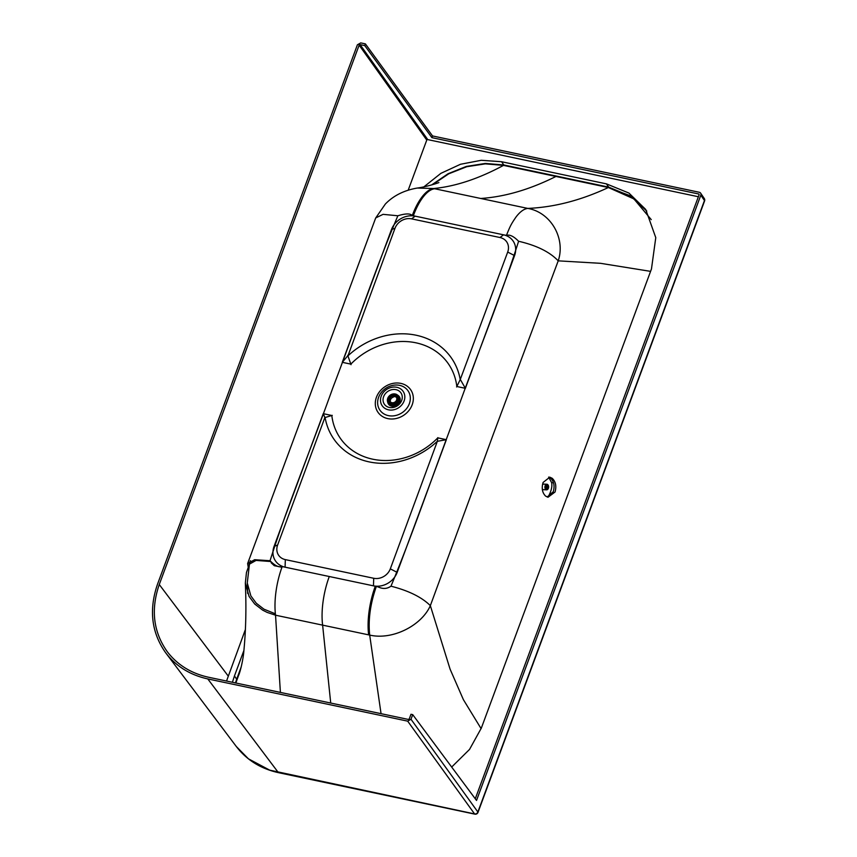 <?xml version="1.0" encoding="UTF-8"?>
<svg xmlns="http://www.w3.org/2000/svg" width="857" height="857" viewBox="0 0 857 857"><rect width="100%" height="100%" fill="white"/><g stroke="black" fill="none" stroke-linecap="round" stroke-linejoin="round"><path stroke-width="1.29" d="M365.403 43.889L364.771 45.603L431.896 137.645L432.528 135.942L699.28 192.268A2.7 2.325 145.8 0 1 700.822 195.182L476.524 800.459L412.71 714.642L410.996 719.259L407.675 721.144L207.79 678.926C190.147 675.016 176.146 666.36 165.797 652.948C151.475 632.745 148.711 609.82 157.527 584.163L357.401 44.789L360.722 42.904L365.403 43.889L432.528 135.942M412.71 714.642L410.974 714.277L409.26 718.894L408.318 719.43L208.422 677.212C191.165 673.398 177.474 664.925 167.351 651.802C153.339 632.048 150.639 609.616 159.263 584.528L359.137 45.153L360.09 44.618L364.771 45.603M475.271 798.778L699.087 194.818A0.771 0.664 145.8 0 0 698.648 193.982L431.896 137.645M704.272 198.503L704.272 198.503A2.7 2.325 145.8 0 1 704.465 200.538A2.7 0.878 20.3 0 1 704.572 200.966A2.7 2.7 0 0 0 704.272 198.503L700.619 193.146M410.996 719.259L477.874 812.018A2.7 2.335 144.2 0 1 474.574 813.925L407.675 721.144M278.589 772.693L474.885 814.15A2.7 1.061 -78.1 0 1 474.574 813.925L269.73 770.154L248.444 758.831L236.296 746.49C246.752 760.063 260.849 768.804 278.589 772.693L278.589 772.693A2.7 1.061 -78.1 0 1 278.268 772.468L207.79 678.926M432.592 184.651L448.757 173.8L466.711 166.729L485.351 163.858L503.52 165.38L608.363 187.522L633.923 198.92L651.245 219.628M235.846 683.008L239.574 672.649M650.581 271.369L600.532 263.313L558.218 260.849C565.77 238.535 550.944 212.375 527.794 208.412L433.653 188.529L417.273 188.047C404.097 190.318 393.459 195.642 385.35 204.03L375.655 218.053M232.408 682.279L234.454 675.959L236.661 679.205L241.224 666.896L235.396 682.911L238.632 675.348C240.239 671.727 243.249 659.826 243.956 649.938C245.938 629.017 246.398 606.713 245.338 583.06L249.087 596.44L254.722 604.024L262.671 610.152L267.213 612.434L275.536 615.197L369.688 635.08C392.635 640.447 421.698 625.417 430.343 605.642L493.846 432.796L558.218 260.849C549.787 251.937 536.578 245.413 518.603 241.267C513.675 236.264 509.615 234.325 506.433 235.429C510.054 226.334 511.072 224.148 516.193 216.767C520.156 211.647 524.023 208.862 527.794 208.412C554.125 207.287 580.982 200.324 608.363 187.522L630.281 195.771L646.778 211.079L631.577 196.607L608.641 187.115L606.435 183.869L628.92 193.061L645.696 209.44L655.776 237.635L651.47 268.959L481.334 728.086L469.529 749.425L451.682 767.047M248.316 568.62L248.251 567.366L246.462 572.497L245.338 583.06M250.308 560.832L248.251 567.366L247.619 563.574L254.668 559.707L270.041 560.735C274.958 565.727 279.018 567.666 282.199 566.573A48.238 18.929 101.9 0 0 275.536 615.197L280.4 692.413M481.12 728.654L463.391 699.655L450.086 669.146L430.343 605.642C421.805 597.2 408.682 590.709 390.985 586.188C414.392 529.733 433.696 471.95 455.87 413.995C476.642 355.687 500.809 297.261 518.603 241.267M555.057 492.004L548.052 497.231L545.609 496.096C542.245 492.775 541.41 488.222 543.102 482.448L549.798 477.167L552.197 478.292C555.679 481.634 556.632 486.198 555.057 492.004M547.184 497.006L553.301 491.704C554.875 485.898 553.933 481.323 550.462 477.992L548.93 477.103M271.123 562.728L274.294 565.706L281.964 567.216M249.462 564.131L247.266 582.953L250.865 595.904L256.286 603.242L263.945 609.177L275.386 613.816M383.518 407.289A12.694 10.927 -34.2 0 0 404.183 400.712A12.694 10.927 -34.2 0 0 390.278 387.685A12.694 10.927 -34.2 0 0 383.518 407.289M385.436 405.457A10.038 8.634 145.8 0 1 390.771 389.967A10.038 8.634 145.8 0 1 401.762 400.262A10.038 8.634 145.8 0 1 385.436 405.457M411.606 218.856A13.508 11.623 -34.2 0 0 395.002 228.262L347.931 355.891A71.399 61.458 -34.2 0 1 416.127 335.226A71.399 61.458 -34.2 0 1 460.22 379.608L507.698 252.065A13.508 11.623 -34.2 0 0 499.985 237.518L411.606 218.856L415.163 216.157L503.541 234.818L412.281 215.546C410.31 213.35 405.511 213.425 397.862 215.771C374.563 270.651 355.323 329.345 332.762 387.996C311.873 446.636 287.77 504.827 270.041 560.735M381.054 713.677L369.688 635.08C368.092 619.761 370.32 603.553 376.352 586.456C377.916 586.252 383.807 591.191 390.985 586.188M250.512 560.746L249.473 564.12L256.072 560.424L270.341 561.496M397.862 215.771L383.068 214.346L375.698 217.935L247.619 563.574M412.281 215.546C414.627 209.151 417.305 203.741 420.316 199.306C424.826 192.675 429.271 189.076 433.653 188.529C455.421 186.44 478.709 178.727 503.52 165.38L608.641 187.115L503.798 164.972L501.581 161.727L606.435 183.869M507.698 252.065L514.564 255.6L465.383 388.317L456.824 386.507A65.614 56.476 -34.2 0 0 415.881 342.8A65.614 56.476 -34.2 0 0 350.845 364.129L342.275 362.318L347.728 355.848M415.163 216.157A19.293 16.615 -34.2 0 0 391.456 229.601L342.275 362.318M514.564 255.6A19.293 16.615 -34.2 0 0 503.541 234.818L499.985 237.518M460.434 379.148L456.588 386.968M347.749 355.344L351.038 364.686M465.383 388.317L460.423 379.651M323.239 413.674L331.809 415.484A65.614 56.476 -34.2 0 0 372.752 459.202A65.614 56.476 -34.2 0 0 437.788 437.863L446.358 439.673L397.177 572.39A19.293 16.615 -34.2 0 1 373.47 585.845L285.081 567.184A19.293 16.615 -34.2 0 1 274.058 546.391L323.239 413.674L324.889 417.477L277.614 545.063A13.508 11.623 -34.2 0 0 285.327 559.61L285.081 567.184M324.889 417.477L325.103 417.52A71.399 61.458 -34.2 0 0 369.185 461.902A71.399 61.458 -34.2 0 0 437.381 441.226L390.31 568.855A13.508 11.623 -34.2 0 1 373.706 578.271L285.327 559.61M324.653 417.659L332.27 415.356M446.358 439.673L437.584 441.269M437.349 441.451L437.809 437.638M698.369 196.746L427 139.445L408.178 190.233M245.37 629.595L226.537 681.047M234.454 675.959L243.902 650.452M423.904 186.847L440.894 173.339L460.509 164.265L481.259 160.291L501.581 161.727M431.703 184.898L448.082 173.735L466.326 166.429L485.298 163.441L503.798 164.972L485.298 163.441L466.326 166.429L448.082 173.735L431.703 184.898M387.675 401.944A6.567 5.645 -34.2 0 0 388.221 403.647A6.567 5.645 -34.2 0 0 397.091 405.061A6.567 5.645 -34.2 0 0 399.03 396.288A6.567 5.645 -34.2 0 0 397.648 395.152M388.671 403.636A6.17 5.313 -34.2 0 0 388.81 403.872A6.17 5.313 -34.2 0 0 396.909 404.793A6.17 5.313 -34.2 0 0 399.019 396.92A6.17 5.313 -34.2 0 0 398.859 396.695M388.435 403.315A6.17 5.313 -34.2 0 0 388.51 403.422A6.17 5.313 -34.2 0 0 394.145 405.404A6.17 5.313 -34.2 0 0 399.169 401.119A6.17 5.313 -34.2 0 0 398.719 396.47A6.17 5.313 -34.2 0 0 398.644 396.363M398.484 396.138A6.17 5.313 145.8 0 1 398.569 396.255A6.17 5.313 145.8 0 1 396.459 404.129A6.17 5.313 145.8 0 1 388.36 403.208A6.17 5.313 145.8 0 1 388.275 403.079M387.739 398.312A6.17 5.313 -34.2 0 0 388.189 402.961A6.17 5.313 -34.2 0 0 393.824 404.933A6.17 5.313 -34.2 0 0 398.859 400.648A6.17 5.313 -34.2 0 0 398.398 396.009A6.17 5.313 -34.2 0 0 391.478 394.434A6.17 5.313 -34.2 0 0 391.456 394.445A5.956 5.121 145.8 0 1 397.294 395.066A5.956 5.121 145.8 0 1 398.537 400.444A5.956 5.121 145.8 0 1 390.031 404.193A5.956 5.121 145.8 0 1 389.303 395.913A6.17 5.313 -34.2 0 0 389.271 395.945A6.17 5.313 -34.2 0 0 387.739 398.312M389.303 395.913L389.271 395.945A5.956 5.121 145.8 0 1 391.435 394.456L391.478 394.434M388.114 398.248A5.635 4.853 145.8 0 1 392.699 394.338A5.635 4.853 145.8 0 1 397.841 396.148A5.635 4.853 145.8 0 1 395.913 403.326A5.635 4.853 145.8 0 1 388.532 402.49A5.635 4.853 145.8 0 1 388.114 398.248M388.757 399.619A5.635 4.853 -34.2 0 0 388.939 403.004M398.173 396.716A5.635 4.853 -34.2 0 0 395.077 395.313M398.366 400.058A4.628 3.985 -34.2 0 0 397.766 397.819L397.016 396.716A4.628 3.985 145.8 0 1 397.348 400.198A4.628 3.985 145.8 0 1 393.588 403.411A4.628 3.985 145.8 0 1 389.357 401.922A4.628 3.985 145.8 0 1 389.014 398.441A4.628 3.985 145.8 0 1 392.785 395.227A4.628 3.985 145.8 0 1 397.016 396.716M389.357 401.922L390.106 403.026A4.628 3.985 -34.2 0 0 391.97 404.408M396.459 400.38A3.803 3.267 145.8 0 1 393.331 402.715A3.803 3.267 145.8 0 1 390.042 401.462A3.803 3.267 145.8 0 1 391.338 396.62A3.803 3.267 145.8 0 1 396.33 397.177A3.803 3.267 145.8 0 1 396.716 399.694L396.459 400.38M390.492 401.965A3.803 3.267 145.8 0 1 393.277 397.166L392.967 396.695A3.803 3.267 145.8 0 1 396.437 397.434L396.577 397.637M393.277 397.166A124.265 48.753 101.9 0 0 393.406 396.802A4.146 3.567 -34.2 0 1 395.516 396.802M548.651 477.113L551.662 482.695C552.197 485.523 551.704 488.854 550.183 492.711L548.298 496.867M542.352 489.636A2.796 1.853 92.4 0 0 542.899 489.465M548.469 485.898A2.796 1.853 92.4 0 0 548.448 485.801A2.796 1.853 92.4 0 0 546.862 484.237L543.809 484.109A2.796 1.853 92.4 0 0 542.438 484.912M542.256 488.736A2.796 1.853 92.4 0 0 543.584 489.701L546.637 489.829A2.796 1.853 92.4 0 0 548.341 488.394A2.796 1.853 92.4 0 0 548.373 488.308A2.796 1.853 92.4 0 0 548.373 488.297M546.862 484.237A2.796 1.853 92.4 0 0 544.966 486.326A2.796 1.853 92.4 0 0 545.845 489.518A2.796 1.853 92.4 0 0 546.637 489.829M546.252 489.186A2.41 1.596 -87.6 0 1 545.963 485.319A2.41 1.596 -87.6 0 1 548.501 485.983A2.41 1.596 -87.6 0 1 548.405 488.211A2.41 1.596 -87.6 0 1 546.252 489.186M548.019 485.973L546.113 485.93L548.019 485.973L547.291 485.008L546.166 485.544L545.705 487.247L546.402 488.876M548.18 486.476L545.909 486.422L548.041 486.005M545.791 487.483L548.159 487.59L548.191 486.508M548.159 487.59L545.834 487.783M545.813 487.997L548.234 487.879M547.977 488.083L546.027 488.319M547.709 488.49L546.016 488.436L547.987 488.404M546.841 489.036L547.687 488.511M546.391 485.523L547.762 485.587L546.391 485.544M545.791 486.926L548.234 487.033L545.823 486.969M545.834 487.526L548.148 487.622M545.877 488.029L547.966 488.115M360.09 44.618L427.761 139.605M698.648 193.982L699.119 194.678M359.137 45.153L426.765 140.077M228.176 675.991L159.263 584.528M474.885 814.15A2.7 2.7 0 0 0 477.981 812.447A2.7 0.878 20.3 0 0 477.874 812.018L704.465 200.538L700.822 195.182M555.947 176.456C529.84 189.526 504.773 196.864 480.723 198.47M330.727 703.051L322.618 625.139A48.249 18.929 101.9 0 1 329.281 576.515L376.352 586.456M381.697 412.217A17.054 14.676 145.8 0 1 390.771 385.886A17.054 14.676 145.8 0 1 409.453 403.379A17.054 14.676 145.8 0 1 381.697 412.217M380.026 414.649A19.85 17.086 -34.2 0 0 412.335 404.354A19.85 17.086 -34.2 0 0 390.588 384A19.85 17.086 -34.2 0 0 380.026 414.649M282.199 566.573L329.281 576.515M506.433 235.429L503.702 234.85M375.302 586.231A48.249 18.929 101.9 0 0 368.639 634.855M434.703 188.744A48.249 18.929 101.9 0 0 413.331 215.76M395.002 228.262L391.456 229.601M277.614 545.063L274.058 546.391M373.706 578.271L373.47 585.845M390.31 568.855L397.177 572.39M553.483 482.748L551.662 482.695M546.091 485.619L548.062 485.694M548.223 486.058L546.113 485.973M545.845 486.123L548.276 486.219M548.351 486.647L545.855 486.54M545.695 486.722L548.373 486.83M548.351 487.269L545.77 487.162M545.684 487.344L548.33 487.462M545.791 487.944L548.169 488.04M477.981 812.447L704.572 200.966M438.891 182.573C434.799 184.201 423.958 187.233 417.273 188.047M247.266 582.953L247.684 593.483M280.817 567.077L281.085 566.348M236.296 746.49L165.797 652.948"/></g></svg>
